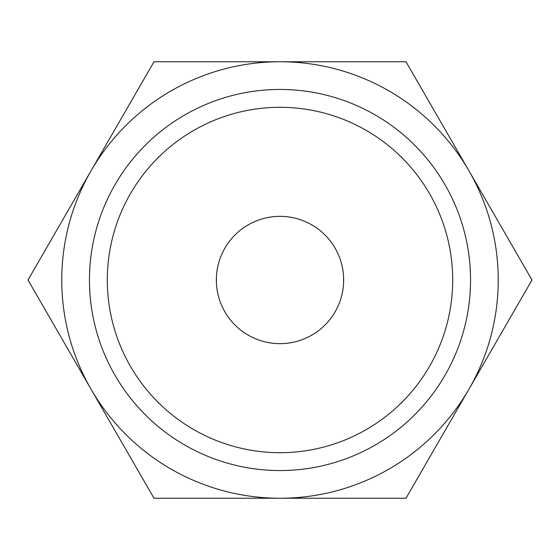 <?xml version="1.0" encoding="UTF-8"?>
<svg xmlns="http://www.w3.org/2000/svg" width="560" height="560" viewBox="0 0 560 560"><rect width="100%" height="100%" fill="white"/><g stroke="black" fill="none" stroke-linecap="round" stroke-linejoin="round"><path stroke-width="0.84" d="M532 280L406 61.761L280 61.761A218.239 218.239 0 0 0 91 389.116A218.239 218.239 0 0 0 280 498.239L406 498.239L469 389.116A218.239 218.239 0 0 0 280 61.761L154 61.761L28 280L154 498.239L280 498.239A218.239 218.239 0 0 0 469 389.116L532 280M452.69 280A172.69 172.69 0 0 1 280 452.69A172.69 172.69 0 0 1 107.31 280A172.69 172.69 0 0 1 280 107.31A172.69 172.69 0 0 1 452.69 280M470.547 280A190.547 190.547 0 0 1 280 470.547A190.547 190.547 0 0 1 89.453 280A190.547 190.547 0 0 1 280 89.453A190.547 190.547 0 0 1 470.547 280M216.349 280A63.651 63.651 0 0 1 280 216.349A63.651 63.651 0 0 1 343.651 280A63.651 63.651 0 0 1 280 343.651A63.651 63.651 0 0 1 216.349 280"/></g></svg>
